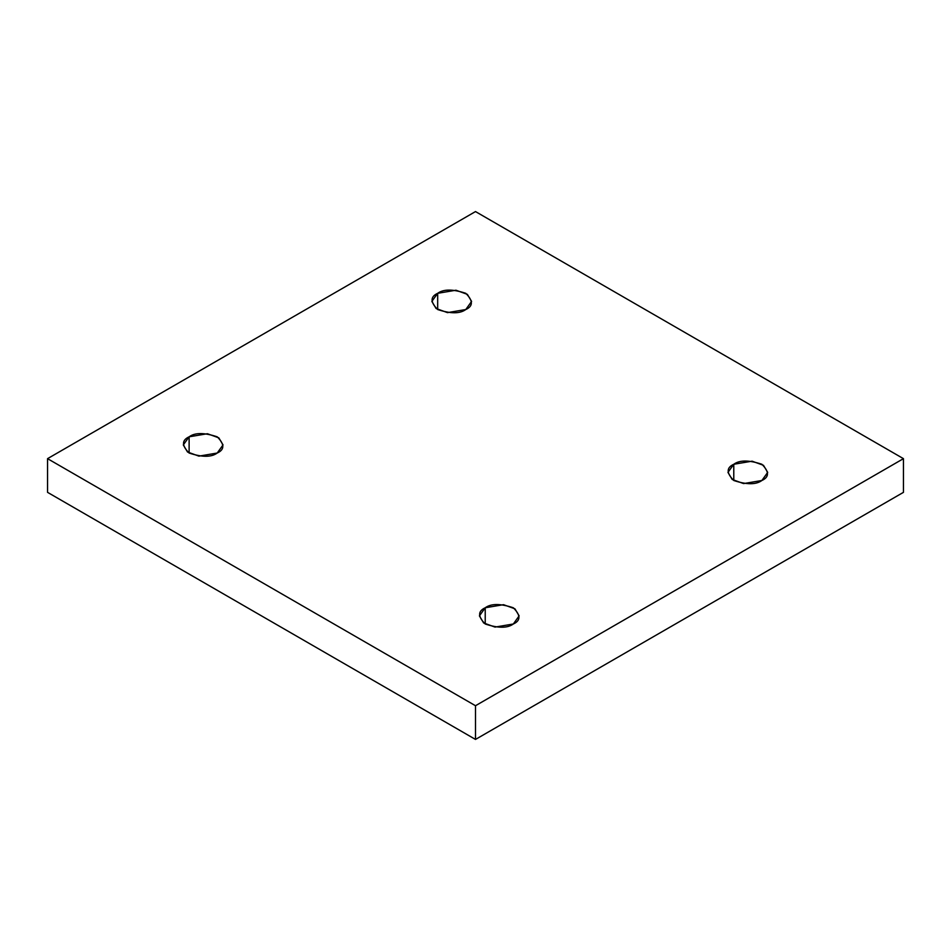 <?xml version="1.0" encoding="UTF-8"?>
<svg xmlns="http://www.w3.org/2000/svg" width="951" height="951" viewBox="0 0 951 951"><rect width="100%" height="100%" fill="white"/><g stroke="black" fill="none" stroke-linecap="round" stroke-linejoin="round"><path stroke-width="1.43" d="M733.78 464.266L727.967 472.385L732.187 479.447L743.587 483.584L761.882 480.493C756.033 484.784 746.666 484.784 733.78 480.493C726.338 473.051 726.338 467.642 733.78 464.266C739.628 459.975 748.996 459.975 761.882 464.266C769.323 471.708 769.323 477.117 761.882 480.493L767.695 472.385L763.475 465.312L752.086 461.176L733.78 464.266L733.78 480.493L733.78 464.266M485.224 607.772L479.411 615.879L483.631 622.953L495.031 627.089L513.326 623.999C507.477 628.29 498.11 628.29 485.224 623.999C477.782 616.557 477.782 611.148 485.224 607.772C491.073 603.481 500.44 603.481 513.326 607.772C520.768 615.214 520.768 620.623 513.326 623.999L519.139 615.879L514.919 608.806L503.519 604.681L485.224 607.772L485.224 623.999L485.224 607.772M189.118 436.818L183.305 444.925L187.525 451.998L198.914 456.135L217.22 453.033C211.372 457.336 202.004 457.336 189.118 453.033C181.677 445.603 181.677 440.194 189.118 436.818C194.967 432.515 204.334 432.515 217.22 436.818C224.662 444.26 224.662 449.668 217.22 453.033L223.033 444.925L218.813 437.852L207.413 433.727L189.118 436.818L189.118 453.033L189.118 436.818M437.674 293.312L431.861 301.419L436.081 308.493L447.481 312.629L465.776 309.539C459.927 313.83 450.56 313.83 437.674 309.539C430.232 302.097 430.232 296.688 437.674 293.312C443.523 289.021 452.89 289.021 465.776 293.312C473.218 300.754 473.218 306.163 465.776 309.539L471.589 301.419L467.369 294.358L455.969 290.221L437.674 293.312L437.674 309.539L437.674 293.312M475.5 739.426L903.45 492.345L903.45 458.655L475.5 705.725L475.5 739.426L475.5 705.725L47.55 458.655L475.5 211.574L903.45 458.655L903.45 492.345L475.5 739.426L47.55 492.345L47.55 458.655L47.55 492.345L475.5 739.426M475.5 705.725L903.45 458.655L475.5 211.574L47.55 458.655L475.5 705.725"/></g></svg>
